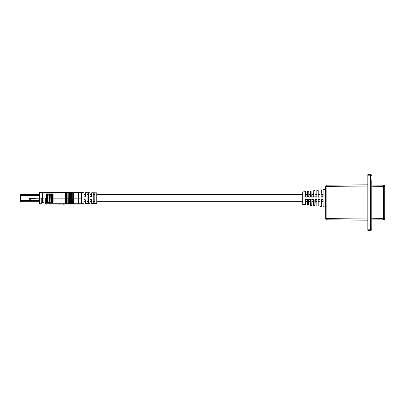 <?xml version="1.0" encoding="UTF-8"?>
<svg xmlns="http://www.w3.org/2000/svg" width="405" height="405" viewBox="0 0 405 405"><rect width="100%" height="100%" fill="white"/><g stroke="black" fill="none" stroke-linecap="round" stroke-linejoin="round"><path stroke-width="0.61" d="M85.49 194.648L83.921 194.648L83.921 196.212C84.442 197.215 84.964 197.215 85.49 196.212L85.49 192.694L90.112 192.755L90.112 196.212C90.639 197.215 91.16 197.215 91.682 196.212L91.682 192.77L96.754 192.836A0.314 0.314 0 0 1 97.063 193.15L97.063 203.194A0.314 0.314 0 0 1 96.754 203.507L91.682 203.573L91.682 200.131C91.166 199.128 90.639 199.128 90.112 200.131L90.112 203.594L85.49 203.649L85.49 200.131C84.969 199.128 84.448 199.128 83.921 200.131L83.921 201.695L85.49 201.695M39.148 194.643L20.326 194.643L20.326 201.7L39.148 201.7M39.148 200.181L32.972 200.181L32.339 200.683L29.266 200.683L29.266 198.172L39.148 198.172L39.148 192.603A0.314 0.314 0 0 1 39.462 192.289L42.363 192.289L42.363 202.561L44.089 202.561L44.089 192.289L42.363 192.289M32.689 198.718L29.266 198.718L29.266 198.172L33.893 198.172M53.106 202.171A0.314 0.314 0 0 1 52.792 202.485A0.314 0.314 0 0 0 53.106 202.171L53.106 198.172L81.491 198.172L53.106 198.172L53.106 194.172A0.314 0.314 0 0 0 52.792 193.858L46.362 193.858A0.314 0.314 0 0 0 46.048 194.172A0.314 0.314 0 0 1 46.362 193.858M44.089 192.289L81.177 192.289A0.314 0.314 0 0 1 81.491 192.603L44.089 192.603M73.047 204.054L72.748 203.74L72.748 192.603L72.551 192.289L71.447 192.289L71.447 204.054L68.161 204.054L72.044 204.054L72.171 203.74L72.748 203.74L72.044 204.054L78.722 204.054L73.695 204.054L73.695 192.289L73.047 192.289L72.915 203.74L81.491 203.74L81.491 192.603M70.946 204.054L70.946 192.289L69.807 192.289L69.675 192.603L69.675 203.74L72.171 203.74L72.044 192.289L72.044 204.054M70.51 192.289L61.935 192.289L61.98 203.74L69.675 203.74L69.807 204.054M67.119 204.054L67.119 192.289L67.119 204.054L60.983 204.054L66.521 204.054L66.521 192.289L67.66 192.289L67.863 192.603L67.863 203.74L67.119 204.054L68.161 204.054L68.03 192.603L68.161 192.289L69.306 192.289L69.508 192.603L69.306 204.054M64.552 192.289L66.02 192.289L66.223 192.603L66.02 204.054M52.792 202.485L46.362 202.485A0.314 0.314 0 0 1 46.048 202.171L46.048 198.172L45.183 198.172L46.048 198.172L46.048 194.172M42.363 198.172L44.089 198.172L42.363 198.172M41.264 198.172L39.148 198.172L41.264 198.172L41.264 203.973L45.183 203.973L45.183 198.172M52.792 193.858A0.314 0.314 0 0 1 52.999 193.939L52.635 193.939A0.314 0.314 0 0 1 52.949 194.253L52.949 202.09A0.314 0.314 0 0 1 52.635 202.404L46.519 202.404L47.107 202.404L47.107 202.09L52.949 202.09M65.387 192.289L65.387 204.054L65.387 192.289M68.759 192.289L68.759 204.054L68.759 192.289M70.404 192.289L70.404 204.054L70.404 192.289M73.695 192.289L73.695 204.054M45.34 198.172L45.34 203.74L60.983 203.74L60.983 204.054L39.462 204.054A0.314 0.314 0 0 1 39.148 203.74L39.148 198.172M81.177 204.054A0.314 0.314 0 0 0 81.491 203.74A0.314 0.314 0 0 1 81.177 204.054L78.722 204.054L78.722 192.289M65.65 204.054L63.453 204.211M42.363 192.603L39.462 192.603L39.462 203.74L41.108 203.74L41.108 198.172M46.362 202.485A0.314 0.314 0 0 1 46.048 202.171M41.108 203.74L41.108 204.054M45.34 204.054L45.34 203.74M43.932 200.915L42.52 200.915L42.52 202.014L43.932 202.014L43.932 200.915M43.932 202.014L43.932 202.485L42.52 202.485L42.52 202.014M65.387 204.054L65.478 203.74M54.047 204.054L56.239 204.054M58.75 204.211L60.947 204.054M50.625 193.939L52.635 193.939M39.148 199.898L30.132 199.974L30.132 200.445L31.069 200.445L31.069 199.974M30.132 199.974L30.132 199.817A0.704 0.704 0 0 1 30.836 199.113L32.01 199.113L33.372 198.328L38.996 198.172M46.995 193.939L46.205 194.253A0.314 0.314 0 0 1 46.519 193.939A0.314 0.314 0 0 0 46.205 194.253L46.205 202.09A0.314 0.314 0 0 0 46.519 202.404A0.314 0.314 0 0 1 46.205 202.09L47.107 202.09L47.107 194.253L46.772 194.253L46.995 202.404M52.635 202.404L52.048 202.404L52.048 194.253L51.526 194.253L51.526 202.404L49.724 202.404L49.724 194.253L49.425 194.253L49.425 202.404L47.623 202.404L47.623 194.253L47.107 194.253L47.107 193.939M31.696 199.974L31.696 200.445L31.069 200.445M32.284 198.956L29.266 198.956M20.25 199.437L20.326 200.379M87.055 193.079L87.055 203.264L88.624 203.244L88.624 193.099L87.055 193.079M93.251 193.16L93.251 203.183L94.821 203.158L94.821 193.185L93.251 193.16M81.491 192.643L83.921 192.674L83.921 196.212M81.491 198.172L81.491 203.7L83.921 203.669L83.921 200.131M88.624 201.386L87.055 201.386M94.821 201.386L93.251 201.386M93.251 194.957L94.821 194.957M87.055 194.957L88.624 194.957M383.565 185.161A1.195 1.195 0 0 1 384.75 186.356L371.805 186.254L371.805 185.06L383.565 185.161A1.195 1.195 0 0 1 384.75 186.356L384.75 218.644A1.195 1.195 0 0 1 383.565 219.839L371.805 219.94L371.805 218.746L383.565 218.644L383.565 185.161A1.195 1.195 0 0 1 384.75 186.356L384.75 218.644A1.195 1.195 0 0 1 383.565 219.839L383.565 218.644L384.75 218.644A1.195 1.195 0 0 1 383.565 219.839L371.805 219.94M371.805 179.759L371.805 229.164L371.805 179.759M384.75 196.258L384.75 207.011L384.75 196.258M367.821 230.384L370.621 230.359L367.821 230.384L367.821 229.19L370.621 229.164L370.621 174.641L367.821 174.616L367.821 229.19M370.621 230.359L370.621 229.164L371.805 229.164A1.195 1.195 0 0 1 370.621 230.359A1.195 1.195 0 0 0 371.805 229.164A1.195 1.195 0 0 1 370.621 230.359M367.821 175.81L371.805 175.836A1.195 1.195 0 0 0 370.621 174.641A1.195 1.195 0 0 1 371.805 175.836A1.195 1.195 0 0 0 370.621 174.641M367.821 186.022L326.85 186.381L326.85 185.186L367.821 184.827M367.821 220.173L326.85 219.814L326.85 218.619L367.821 218.978M325.666 218.619L325.666 186.381A1.195 1.195 0 0 1 326.85 185.186A1.195 1.195 0 0 0 325.666 186.381A1.195 1.195 0 0 1 326.85 185.186A1.195 1.195 0 0 0 325.666 186.381L326.85 186.381L326.85 218.619L325.666 218.619A1.195 1.195 0 0 0 326.85 219.814M302.707 204.383L302.707 191.96L302.707 204.383L305.446 204.697L305.669 199.624L305.446 204.697M325.271 203.032L325.271 189.611L325.271 206.732L325.271 203.032L325.666 203.032M323.094 199.66L323.094 206.707L323.094 199.66L322.699 199.25L321.352 199.624L321.352 206.287L321.55 199.427L321.13 199.66L321.529 199.255L322.699 199.25M319.96 199.66L319.96 206.347L319.96 199.66L319.56 199.255L318.214 199.624L318.214 205.927L318.214 202.176M316.821 199.665L316.821 205.993L316.821 199.665L316.426 199.255L315.08 199.624L315.08 205.568L315.277 199.427L314.857 199.665L315.257 199.255L316.426 199.255M321.352 190.056L321.13 196.683L322.699 197.093L323.094 196.683L323.094 189.636L323.094 196.683M318.214 194.167L318.214 190.416L318.214 196.719L319.56 197.088L319.96 196.683L319.96 189.996L319.96 196.683M318.214 190.416L318.214 196.719M315.08 190.775L314.857 196.678L316.426 197.088L316.821 196.678L316.821 190.35L316.821 196.678M311.941 191.13L311.718 196.678L313.288 197.088L313.688 196.678L313.688 190.709L313.688 196.678M308.807 194.167L308.807 191.489L308.807 196.719L310.154 197.088L310.549 196.678L310.549 191.064L310.549 196.678M308.807 191.489L308.807 196.719M305.446 199.67L305.846 199.26L305.669 199.624L307.415 199.67L307.015 199.26L307.415 204.92L308.585 205.052L308.585 199.67L308.807 204.854L309.005 199.427L310.549 199.665L310.154 199.26L310.549 205.279L311.718 205.411L311.941 199.624L311.941 205.214L311.941 202.176M313.51 202.176L313.51 205.436L313.51 199.624L311.941 199.624M322.922 199.624L322.922 202.176M310.154 199.26L308.98 199.26L308.585 199.67M305.846 199.26L307.015 199.26M313.688 199.665L313.288 199.255L313.51 199.624M313.288 199.255L312.118 199.255L311.718 199.665M318.391 199.255L319.56 199.255M319.56 197.088L318.391 197.088L317.991 196.683M313.288 197.088L312.118 197.088L311.718 196.678M307.015 197.083L305.846 197.083L305.446 196.673L305.446 191.646L305.669 196.719L307.015 197.083L307.415 196.673L307.415 191.423L307.415 196.673M310.154 197.088L308.98 197.083L308.585 196.673M316.426 197.088L315.257 197.088L314.857 196.678M322.699 197.093L321.529 197.088L321.13 196.683M325.271 196.759L325.666 196.759M325.271 199.584L325.666 199.584M325.271 193.312L325.666 193.312M307.238 194.167L307.036 196.916M305.446 196.673L305.866 196.916L305.669 194.167M322.922 194.167L322.719 196.916M39.148 195.645L20.326 195.645M39.148 200.698L20.326 200.698M61.935 204.054L61.98 203.74L60.983 203.74L60.983 192.289M39.462 192.289A0.314 0.314 0 0 0 39.148 192.603L39.462 192.289M39.462 204.054L39.148 203.74M51.182 193.939L50.296 194.253L50.073 202.404M49.081 193.939L48.195 194.253L47.972 202.404M30.132 199.898L31.696 199.898M46.565 193.939L46.565 202.404M49.425 193.939L49.091 194.253L49.314 202.404M47.972 193.939L47.734 202.404M47.734 193.939L47.957 194.253L47.623 193.939M49.314 193.939L48.858 194.253L49.081 202.404M51.526 193.939L51.192 194.253L51.415 202.404M50.073 193.939L49.835 202.404M49.835 193.939L50.058 194.253L49.724 193.939M51.415 193.939L50.959 194.253L51.182 202.404M52.949 194.253L52.589 202.404M52.589 193.939L52.159 202.404M52.159 193.939L52.382 194.253L52.048 193.939M96.754 203.507L96.754 192.836M323.094 206.707L325.048 206.93L325.271 189.611M319.96 206.347L321.13 206.484L321.13 199.66M313.688 205.634L314.857 205.77L314.857 199.665M310.549 199.665L310.549 205.279M307.415 199.67L307.415 204.92M316.821 205.993L317.991 206.125L317.991 199.665M325.271 196.101L325.666 196.101M325.271 200.242L325.666 200.242M322.922 194.648L321.352 194.648M319.783 194.648L318.214 194.648M316.644 194.648L315.08 194.648M313.51 194.648L311.941 194.648M310.372 194.648L308.807 194.648M307.238 194.648L305.669 194.648M302.53 194.648L97.063 194.648M94.486 194.648L93.585 194.648M91.682 194.648L90.112 194.648M88.29 194.648L87.389 194.648M322.922 201.695L321.352 201.695M319.783 201.695L318.214 201.695M316.644 201.695L315.08 201.695M313.51 201.695L311.941 201.695M310.372 201.695L308.807 201.695M307.238 201.695L305.669 201.695M302.53 201.695L97.063 201.695M94.486 201.695L93.585 201.695M91.682 201.695L90.112 201.695M88.29 201.695L87.389 201.695M302.707 191.96L305.446 191.646M307.415 191.423L308.585 191.292M310.549 191.064L311.718 190.932M313.688 190.709L314.857 190.573M316.821 190.35L317.991 190.218M319.96 189.996L321.13 189.859M323.094 189.636L325.048 189.413"/></g></svg>
